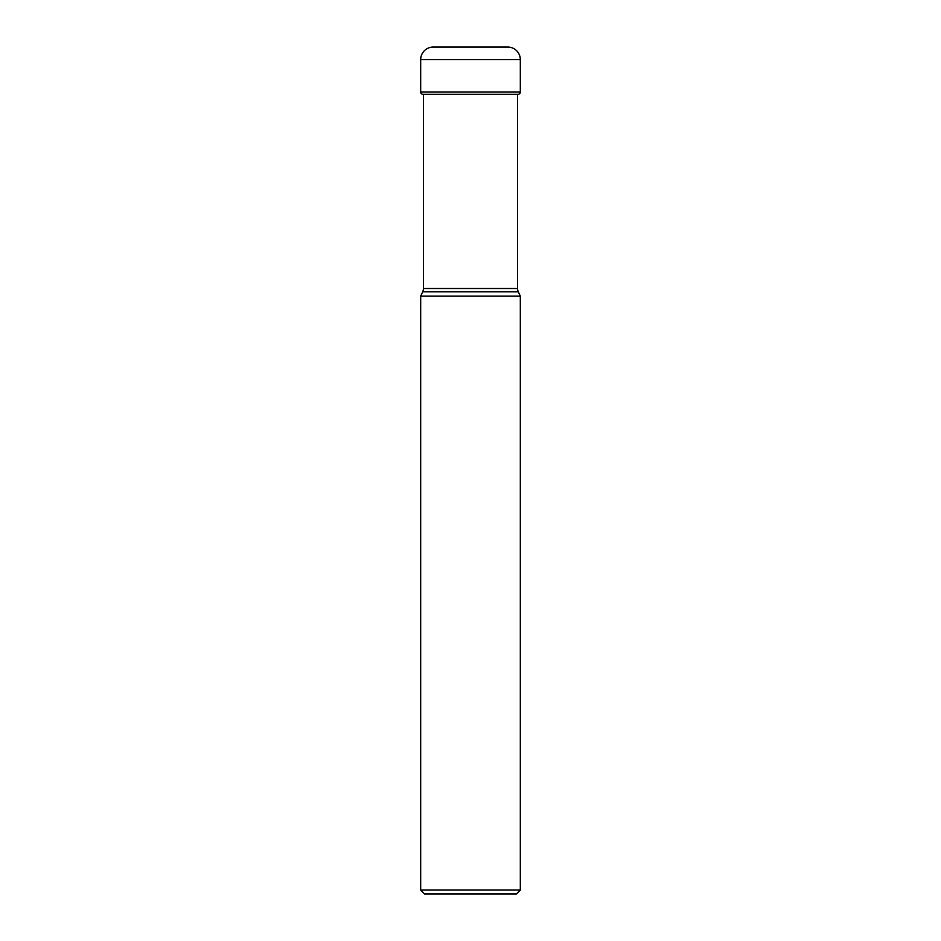 <?xml version="1.0" encoding="UTF-8"?>
<svg xmlns="http://www.w3.org/2000/svg" width="941" height="941" viewBox="0 0 941 941"><rect width="100%" height="100%" fill="white"/><g stroke="black" fill="none" stroke-linecap="round" stroke-linejoin="round"><path stroke-width="1.41" d="M507.764 47.05L433.236 47.05L507.764 47.05A12.551 12.551 0 0 1 520.314 59.601L520.314 91.983A2.353 2.353 0 0 1 518.373 94.3A128.258 128.258 0 0 1 517.574 94.441L517.574 288.511A7.846 7.846 0 0 0 518.303 291.828L520.314 296.133L520.314 890.033L420.686 890.033L420.686 296.133L422.697 291.828L518.303 291.828M420.686 59.601A12.551 12.551 0 0 1 433.236 47.05A12.551 12.551 0 0 0 420.686 59.601L420.686 91.983A2.353 2.353 0 0 0 422.627 94.3A2.353 2.353 0 0 1 420.686 91.983L420.686 59.601L520.314 59.601M423.426 94.441L423.426 288.511A7.846 7.846 0 0 1 422.697 291.828M420.686 296.133L520.314 296.133M420.686 890.033L424.603 893.95L516.397 893.95L520.314 890.033M518.373 94.3L422.627 94.3M520.314 91.983L420.686 91.983M517.574 288.511L423.426 288.511"/></g></svg>
